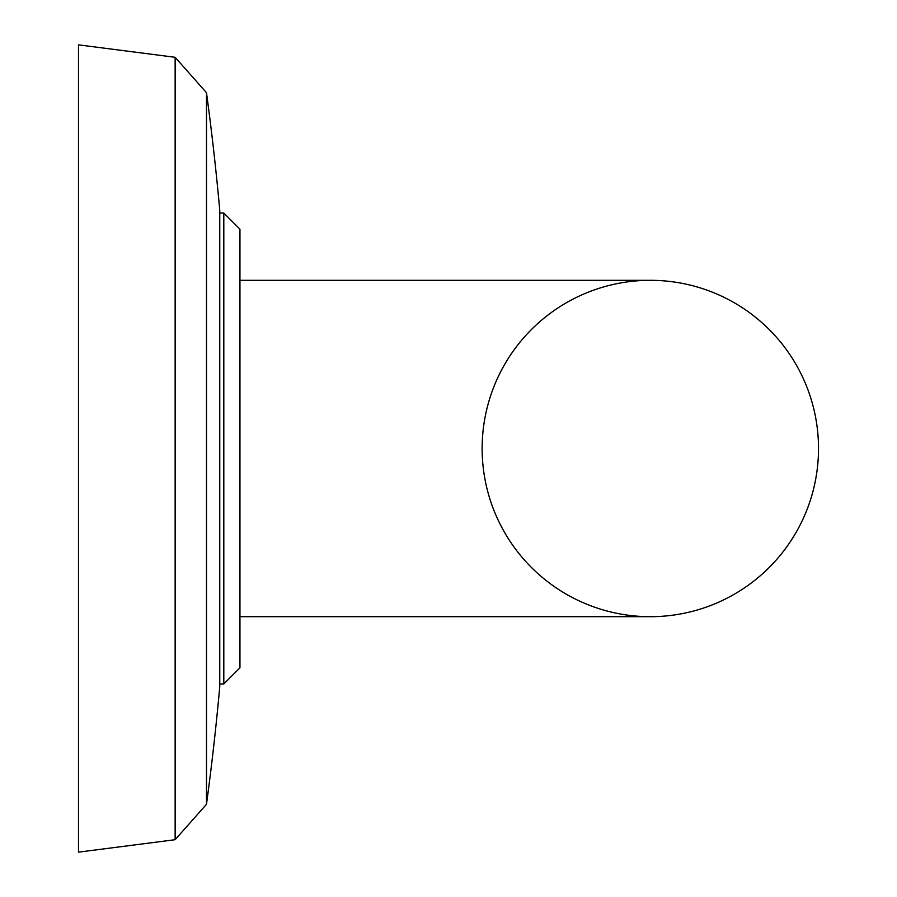 <?xml version="1.0" encoding="UTF-8"?>
<svg xmlns="http://www.w3.org/2000/svg" width="897" height="897" viewBox="0 0 897 897"><rect width="100%" height="100%" fill="white"/><g stroke="black" fill="none" stroke-linecap="round" stroke-linejoin="round"><path stroke-width="1.35" d="M219.765 210.347L219.765 686.654A2648.751 2648.751 0 0 1 206.489 804.284L206.489 92.716A2648.751 2648.751 0 0 1 219.765 210.347M78.488 44.85L78.488 852.15L175.139 839.704L206.489 804.284L175.139 839.704L175.139 57.296L206.489 92.716L175.139 57.296L78.488 44.85M219.765 683.963L223.802 683.963L223.802 213.038L239.948 229.184L239.948 667.817L239.948 616.688L239.948 667.817L239.948 616.688L650.325 616.688A168.188 168.188 0 0 0 818.513 448.5A168.188 168.188 0 0 0 650.325 280.312L650.325 280.312A168.188 168.188 0 0 0 482.138 448.5A168.188 168.188 0 0 0 650.325 616.688A168.188 168.188 0 0 0 818.513 448.5A168.188 168.188 0 0 0 650.325 280.312A168.188 168.188 0 0 0 482.138 448.5M818.513 448.5A168.188 168.188 0 0 0 650.325 280.312L239.948 280.312M239.948 229.184L223.802 213.038L219.765 213.038M223.802 683.963L239.948 667.817L223.802 683.963"/></g></svg>
